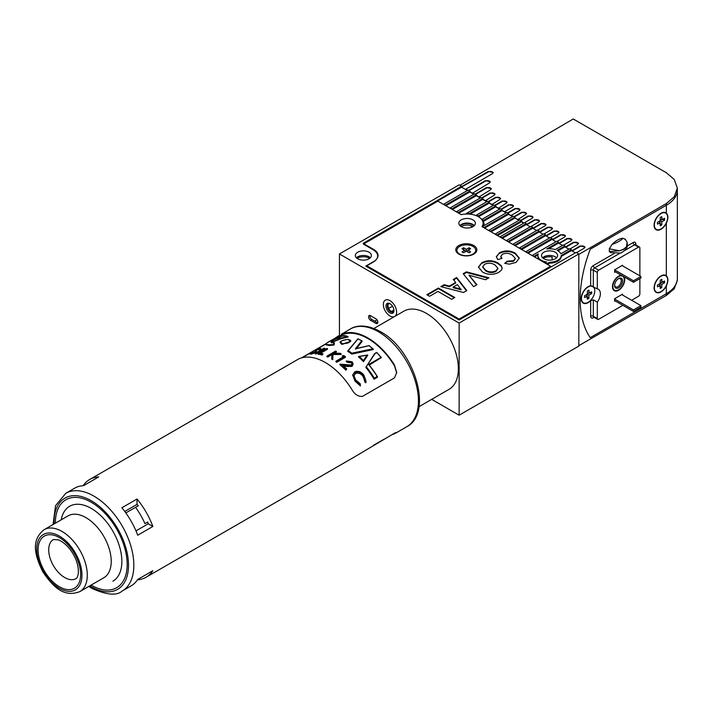 <?xml version="1.0" encoding="UTF-8"?>
<svg xmlns="http://www.w3.org/2000/svg" width="713" height="713" viewBox="0 0 713 713"><rect width="100%" height="100%" fill="white"/><g stroke="black" fill="none" stroke-linecap="round" stroke-linejoin="round"><path stroke-width="1.07" d="M388.647 303.711L388.647 303.711A4.706 2.718 60 0 0 388.959 308.907A4.706 2.718 60 0 0 393.3 311.777M392.506 306.216A43.261 24.973 -60 0 1 388.656 308.337A43.261 24.973 120 0 0 392.506 306.216M392.72 313.248A5.642 3.262 60 0 1 387.079 309.816A5.642 3.262 60 0 1 387.23 303.39A5.642 3.262 60 0 1 389.975 303.711A5.642 3.262 60 0 1 393.968 310.627A5.642 3.262 60 0 1 392.72 313.248M390.323 303.934A4.706 2.718 -120 0 0 388.353 303.827A4.706 2.718 -120 0 0 388.291 303.863A4.706 2.718 -120 0 0 388.255 309.237A4.706 2.718 -120 0 0 392.925 312.044A4.706 2.718 -120 0 0 392.988 312.009A4.706 2.718 -120 0 0 393.95 310.217M394.547 316.536A9.403 5.428 -120 0 0 394.681 316.465A9.403 5.428 -120 0 0 394.744 305.717A9.403 5.428 -120 0 0 385.403 300.111A9.403 5.428 -120 0 0 385.278 300.173A9.403 5.428 -120 0 0 385.207 310.921A9.403 5.428 -120 0 0 394.547 316.536M483.824 225.727A16.925 9.777 0 0 0 484.038 224.167A16.925 9.777 0 0 0 483.343 221.395L483.343 220.477A16.925 9.777 0 0 0 482.425 219.087L482.425 220.005A16.925 9.777 0 0 0 480.393 218.107M482.87 226.814A16.925 9.777 0 0 0 483.352 226.003L506.872 212.421L508.538 213.383L484.065 227.509L482.87 227.126M483.664 225.816A16.925 9.777 0 0 0 483.102 224.64M584.936 247.34A2.825 1.631 0 0 0 583.029 246.038A2.825 1.631 0 0 0 580.15 246.44L572.174 251.038L575.364 252.883L571.38 250.584L571.38 249.657L569.714 248.703L560.855 253.81A11.658 6.729 0 0 0 557.816 250.735A11.658 6.729 0 0 0 557.192 250.397L564.928 245.932L563.261 244.978L555.231 249.612A11.658 6.729 0 0 0 546.8 248.953L558.475 242.215L556.817 241.252L532.344 255.379L534.001 256.341L538.235 253.899A11.658 6.729 0 0 0 537.905 255.495A11.658 6.729 0 0 0 539.376 258.766L538.796 259.407M473.895 225.976A7.522 4.34 0 0 0 472.434 224.782A7.522 4.34 0 0 0 460.322 225.976M461.258 226.627A8.28 4.777 0 0 0 470.277 227.661A8.28 4.777 0 0 0 475.384 223.249A8.28 4.777 0 0 0 472.96 219.871A8.28 4.777 0 0 0 463.94 218.829A8.28 4.777 0 0 0 458.833 223.249A8.28 4.777 0 0 0 461.258 226.627A7.522 4.34 180 0 1 472.434 226.315A7.522 4.34 180 0 1 472.933 226.636M543.27 258.373A8.467 4.884 180 0 1 552.147 256.983L552.147 259.889M389.975 316.002A9.403 5.428 60 0 1 383.835 307.713A9.403 5.428 60 0 1 385.278 300.173A9.403 5.428 60 0 1 389.975 300.645A9.403 5.428 60 0 1 396.116 308.925A9.403 5.428 60 0 1 394.681 316.465A9.403 5.428 60 0 1 389.975 316.002M555.249 252.215A8.03 4.635 0 0 0 546.497 251.208A8.03 4.635 0 0 0 541.532 255.495A8.03 4.635 0 0 0 543.885 258.774A8.03 4.635 0 0 0 552.637 259.782A8.03 4.635 0 0 0 557.593 255.495A8.03 4.635 0 0 0 555.249 252.215M556.532 257.794A8.03 4.635 0 0 0 555.249 256.823A8.03 4.635 0 0 0 542.593 257.794M357.079 258.373A8.467 4.884 180 0 1 369.361 258.177A8.467 4.884 180 0 1 369.673 258.373M369.058 252.215A8.03 4.635 0 0 0 360.306 251.208A8.03 4.635 0 0 0 355.35 255.495A8.03 4.635 0 0 0 357.703 258.774A8.03 4.635 0 0 0 366.455 259.782A8.03 4.635 0 0 0 371.411 255.495A8.03 4.635 0 0 0 369.058 252.215M370.35 257.794A8.03 4.635 0 0 0 369.058 256.823A8.03 4.635 0 0 0 356.411 257.794M540.739 260.539L540.739 259.897A11.658 6.729 0 0 0 541.319 260.254A11.658 6.729 0 0 0 546.657 262.01L545.24 263.133M393.933 310.03L391.446 311.465M376.999 319.807L374.681 321.144M377.792 322.837A2.825 1.631 60 0 1 377.213 322.606L371.892 319.531A2.825 1.631 60 0 1 369.985 315.458M549.607 262.224A11.658 6.729 0 0 0 561.229 255.521L561.229 256.439A11.658 6.729 0 0 1 549.607 263.15L549.607 262.224L546.907 263.783L545.24 262.83M543.663 262.224A11.658 6.729 0 0 0 545.445 262.714M537.905 255.495L537.905 256.413A11.658 6.729 0 0 0 538.85 259.069M537.941 254.987L534.536 256.956M540.739 259.897L538.796 259.104M549.607 263.15L547.441 264.398M437.319 200.522L461.525 186.236L459.127 184.854L339.441 253.962L459.127 323.06L578.822 253.962L576.166 252.42L459.127 319.994L365.769 266.092L373.755 261.484A14.67 8.467 0 0 0 378.05 255.495A14.67 8.467 0 0 0 373.755 249.505L363.113 243.365L437.319 200.522L437.319 201.44M571.38 250.584L561.229 256.439M571.38 249.657L561.229 255.521M568.912 249.158L564.928 246.858L558.012 250.851M564.928 246.858L564.928 245.932M562.468 245.432L558.475 243.133L548.689 248.784M558.475 243.133L558.475 242.215M556.015 241.716L552.022 239.408L528.083 253.231M552.022 238.49L527.558 252.616L525.891 251.653L550.365 237.527L552.022 238.49L552.022 239.408M549.563 237.99L545.579 235.682L521.64 249.505M545.579 234.764L521.105 248.89L519.447 247.928L543.912 233.802L545.579 234.764L545.579 235.682M543.119 234.265L539.126 231.957L515.187 245.78M539.126 231.039L514.652 245.165L512.995 244.211L537.459 230.076L539.126 231.039L539.126 231.957M536.666 230.54L532.673 228.24L508.734 242.055M532.673 227.313L508.209 241.44L506.542 240.486L531.016 226.36L532.673 227.313L532.673 228.24M530.214 226.814L526.23 224.515L502.291 238.329M526.23 223.588L501.756 237.723L500.089 236.761L524.563 222.634L526.23 223.588L526.23 224.515M523.77 223.089L521.435 221.752L497.496 235.566M521.435 220.825L496.97 234.951L495.303 233.998L519.777 219.871L523.761 223.089M518.975 220.326L514.991 218.026L491.052 231.85M514.991 217.1L490.517 231.235L488.86 230.272L513.324 216.146L514.991 217.1L514.991 218.026L517.727 219.604L525.704 214.506L526.533 213.347L521.72 212.207L514.135 216.609M512.531 216.6L508.538 214.301L484.599 228.124M512.923 216.378L508.538 214.301L508.538 213.383M506.078 212.884L502.086 210.576L483.343 221.395M506.48 212.652L502.086 210.576L502.086 209.658L483.343 220.477M502.086 209.658L500.428 208.695L482.425 219.087M499.626 209.159L495.642 206.85L478.485 216.761M495.642 205.932L478.325 215.923A16.925 9.777 0 0 0 476.444 215.094L493.975 204.97L498.244 208.356L506.23 203.258L507.05 202.1L502.237 200.959L494.653 205.362M478.325 216.672L478.325 215.923M476.444 215.754L476.444 215.094M493.173 205.433L489.189 203.125L470.054 214.176M489.189 202.207L469.502 213.57A16.925 9.777 0 0 0 466.329 213.481L487.523 201.244L491.756 204.613L499.733 199.515L500.562 198.357L495.74 197.207L488.164 201.619M469.502 214.123L469.502 213.57M466.329 214.025L466.329 213.481M486.729 201.708L482.737 199.408L458.798 213.223M482.737 198.481L458.263 212.608L456.605 211.654L481.079 197.528L485.259 200.861L494.207 195.202L495.036 194.043L490.223 192.893L481.667 197.866M480.277 197.982L476.284 195.683L452.345 209.506M476.284 194.756L451.819 208.891L450.153 207.929L474.626 193.802L478.771 197.118L490.491 189.836L491.319 188.678L486.507 187.528L475.179 194.114M473.824 194.257L469.84 191.957L445.901 205.781M469.84 191.039L445.367 205.166L443.709 204.203L468.174 190.077L472.273 193.366L489.439 182.929L490.268 181.77L485.446 180.621L468.682 190.371M467.38 190.54L461.525 187.162L437.319 201.128M461.525 187.162L461.525 186.236M578.822 253.962L578.822 346.099L459.127 415.198L459.127 323.06M375.876 318.764L370.555 315.69A2.825 1.631 -120 0 0 369.147 315.556A2.825 1.631 -120 0 0 368.719 317.811A2.825 1.631 -120 0 0 370.555 320.297L375.876 323.372A2.825 1.631 -120 0 0 377.293 323.506A2.825 1.631 -120 0 0 377.721 321.251A2.825 1.631 -120 0 0 375.876 318.764M431.695 399.36L459.127 415.198M333.274 339.361L339.441 335.306L339.441 253.962M469.083 250.085L469.02 247.794A5.08 2.932 180 0 1 470.616 248.712L467.906 250.272L470.616 251.832A5.08 2.932 180 0 1 469.903 252.349A5.08 2.932 180 0 1 469.02 252.759L466.311 251.199L466.311 249.354L463.61 247.794A5.08 2.932 0 0 0 462.719 248.204A5.08 2.932 0 0 0 462.015 248.712L464.716 250.272L462.015 251.832A5.08 2.932 0 0 0 463.61 252.759L466.311 251.199M456.917 250.504A9.403 5.428 0 0 0 456.908 250.735A9.403 5.428 0 0 0 459.288 254.345M459.662 246.431A9.403 5.428 0 0 0 456.908 250.272A9.403 5.428 0 0 0 462.71 255.29A9.403 5.428 0 0 0 472.96 254.113A9.403 5.428 0 0 0 475.714 250.272A9.403 5.428 0 0 0 469.912 245.254A9.403 5.428 0 0 0 459.662 246.431M469.02 247.794L466.311 249.354M473.343 254.345A9.403 5.428 0 0 0 475.714 250.735A9.403 5.428 0 0 0 475.705 250.504M465.393 251.725L464.716 250.272M463.539 250.085L463.61 247.794M465.883 251.439L465.028 250.949M467.594 250.949L466.739 251.439M467.238 251.725L467.906 250.272M481.997 226.618A15.989 9.233 0 0 0 483.102 223.249A15.989 9.233 0 0 0 478.414 216.716A15.989 9.233 0 0 0 461.275 214.658L437.853 201.128L363.38 244.131L373.22 249.808A15.044 8.69 180 0 1 377.623 255.958A15.044 8.69 180 0 1 373.22 262.099L366.839 265.78L459.127 319.067L550.632 266.243L481.997 226.618M473.762 245.513A10.535 6.078 0 0 0 458.869 245.513A10.535 6.078 0 0 0 458.869 254.113L458.869 254.113A10.535 6.078 0 0 0 473.762 254.113A10.535 6.078 0 0 0 473.762 245.513M474.359 225.549A8.28 4.777 0 0 0 472.96 224.47A8.28 4.777 0 0 0 459.858 225.549M466.819 290.565L463.477 292.499L440.857 286.626L444.199 284.692L449.359 286.082L455.652 282.446L453.254 279.469L456.614 277.526L466.819 290.565M482.487 272.027L478.441 267.081L481.863 262.705C487.318 260.004 492.683 260.102 497.968 262.999L501.408 265.833L502.139 268.141L501.533 270.022L498.717 272.393C493.2 275.093 487.79 274.968 482.487 272.027M512.273 255.094C509.242 253.062 505.954 252.776 502.407 254.247L500.82 256.341L501.979 258.373L497.772 259.585L496.328 256.68L499.546 252.741C504.884 250.21 510.098 250.343 515.187 253.133L519.322 258.097L516.034 262.393L509.412 264.149L504.706 263.347L507.228 261.163L513.52 260.691L515.294 258.356L512.273 255.094M473.557 286.671L463.2 273.721L466.445 271.849L488.904 277.812L485.571 279.737L469.038 275.209L476.908 284.745L473.557 286.671M429.582 296.287L426.855 294.71L438.415 288.034L454.814 297.499L451.659 299.317L437.996 291.43L429.582 296.287M550.632 267.161L550.632 266.243M459.127 319.994L459.127 319.067M366.839 266.707L366.839 265.78M500.856 256.644L501.524 258.507M496.346 256.992L499.546 252.741M499.546 253.356C504.884 250.824 510.098 250.949 515.187 253.748L515.187 253.133M515.187 253.748L519.305 258.4M505.232 263.507L507.228 261.163M507.228 261.778L513.52 261.306L513.52 260.691M513.52 261.306L515.267 258.667M478.45 267.393L481.863 262.705M481.863 263.32C487.318 260.61 492.683 260.708 497.968 263.614L497.968 262.999M497.968 263.614L501.408 266.448L501.408 265.833M501.408 266.448L502.13 268.436M482.728 267.134L485.722 270.869C488.949 272.865 492.362 273.061 495.945 271.448L497.888 268.578M495.945 270.833L497.906 268.266L494.92 264.888C491.667 262.91 488.227 262.705 484.599 264.282L482.71 266.831L485.722 270.254C488.949 272.25 492.362 272.446 495.945 270.833L495.945 271.448M485.722 270.869L485.722 270.254M463.539 274.14L466.445 272.464L466.445 271.849M466.445 272.464L488.173 278.239M476.56 284.942L469.038 275.209M441.588 286.813L444.199 285.307L444.199 284.692M444.199 285.307L449.359 286.697L449.359 286.082M449.359 286.697L455.652 283.061L455.652 282.446M453.593 279.888L456.614 278.141L456.614 277.526M456.614 278.141L466.48 290.761M453.094 287.081L453.094 287.695L461.133 289.852L457.398 284.594L453.094 287.081L461.133 289.237M427.39 295.013L438.415 288.649L438.415 288.034M438.415 288.649L454.279 297.802M580.15 299.264A110.025 63.519 120 0 0 590.239 337.668L666.334 293.738A37.62 21.72 0 0 0 677.35 278.382A37.62 21.72 180 0 1 666.334 293.738L590.239 337.668A110.025 63.519 120 0 1 590.239 249.211L666.334 205.282A37.62 21.72 0 0 0 677.35 189.925A37.62 21.72 180 0 1 666.334 205.282L590.239 249.211A110.025 63.519 120 0 0 580.15 299.264M666.334 213.08A9.777 5.651 120 0 0 665.906 212.777A9.777 5.651 120 0 0 661.013 213.267A9.777 5.651 120 0 0 654.623 221.886A9.777 5.651 120 0 0 656.12 229.72A9.777 5.651 120 0 0 661.013 229.238A9.777 5.651 120 0 0 666.334 223.285C668.393 218.624 668.393 215.219 666.334 213.08L666.334 203.544L674.257 196.77L677.35 188.116L674.257 179.462L666.334 172.724L573.243 118.973L459.93 185.318M666.334 203.544L578.822 254.416L578.822 345.636L666.334 295.467L666.334 285.94C668.393 281.279 668.393 277.874 666.334 275.735A9.777 5.651 120 0 0 665.906 275.432A9.777 5.651 120 0 0 661.013 275.922A9.777 5.651 120 0 0 654.623 284.54A9.777 5.651 120 0 0 656.12 292.375A9.777 5.651 120 0 0 661.013 291.893A9.777 5.651 120 0 0 666.334 285.94M677.35 188.116L677.35 280.191L674.257 288.774L666.334 295.467M572.174 251.038L571.38 250.12M578.448 243.588A2.825 1.631 0 0 0 576.532 242.286A2.825 1.631 0 0 0 573.662 242.687L565.685 247.295L564.928 246.395M571.951 239.844A2.825 1.631 0 0 0 570.043 238.543A2.825 1.631 0 0 0 567.165 238.935L559.188 243.543L558.475 242.67M565.454 236.092A2.825 1.631 0 0 0 563.546 234.791A2.825 1.631 0 0 0 560.676 235.192L552.7 239.8L552.022 238.944M558.965 232.34A2.825 1.631 0 0 0 557.049 231.048A2.825 1.631 0 0 0 554.179 231.44L546.203 236.048L545.579 235.228M552.468 228.597A2.825 1.631 0 0 0 550.561 227.295A2.825 1.631 0 0 0 547.691 227.688L539.705 232.295L539.126 231.502M545.98 224.845A2.825 1.631 0 0 0 544.064 223.543A2.825 1.631 0 0 0 541.194 223.944L533.217 228.552L532.673 227.777M539.483 221.092A2.825 1.631 0 0 0 537.575 219.8A2.825 1.631 0 0 0 534.705 220.192L526.72 224.8L526.23 224.051M519.376 220.094L517.727 219.149M500.027 208.927L498.244 207.902M493.574 205.201L491.756 204.15M487.131 201.476L485.259 200.398M480.678 197.751L478.771 196.654M474.225 194.034L472.273 192.902M467.773 190.309L465.785 189.159L492.38 173.696L493.209 172.537L488.387 171.387L461.525 186.699M465.785 189.613L465.785 189.159M493.164 172.822A2.825 1.631 0 0 0 491.23 171.557A2.825 1.631 0 0 0 488.387 171.958L461.792 186.851M504.742 211.645L512.718 207.011L513.547 205.852L508.734 204.702L501.15 209.114M511.23 215.397L519.216 210.754L520.035 209.604L515.223 208.454L507.638 212.866M524.616 222.661L532.201 218.258L533.03 217.1L528.208 215.95L520.624 220.362M531.114 226.413L538.689 222.001L539.518 220.843L534.705 219.702L526.72 224.337M537.602 230.156L545.187 225.754L546.015 224.595L541.194 223.445L533.217 228.089M544.099 233.909L551.675 229.497L552.504 228.347L547.691 227.197L539.705 231.841M550.588 237.661L558.172 233.249L559.001 232.09L554.179 230.95L546.203 235.584M557.085 241.404L564.66 237.001L565.489 235.843L560.676 234.693L552.7 239.336M563.573 245.156L571.158 240.744L571.986 239.586L567.165 238.445L559.188 243.08M570.07 248.908L577.655 244.497L578.475 243.338L573.662 242.197L565.685 246.832M576.559 252.652L584.143 248.249L584.972 247.09L580.15 245.94L572.174 250.584M526.497 213.597A2.825 1.631 0 0 0 524.59 212.296A2.825 1.631 0 0 0 521.72 212.697L514.536 216.841M532.994 217.349A2.825 1.631 0 0 0 531.078 216.048A2.825 1.631 0 0 0 528.208 216.449L521.025 220.593M500.526 198.606A2.825 1.631 0 0 0 498.619 197.305A2.825 1.631 0 0 0 495.74 197.697L488.565 201.85M507.023 202.349A2.825 1.631 0 0 0 505.107 201.057A2.825 1.631 0 0 0 502.237 201.449L495.054 205.594M513.512 206.102A2.825 1.631 0 0 0 511.604 204.8A2.825 1.631 0 0 0 508.734 205.201L501.551 209.346M520.009 209.854A2.825 1.631 0 0 0 518.093 208.553A2.825 1.631 0 0 0 515.223 208.945L508.039 213.089M491.284 188.936A2.825 1.631 0 0 0 489.368 187.644A2.825 1.631 0 0 0 486.507 188.045L475.58 194.346M495 194.292A2.825 1.631 0 0 0 493.093 192.991A2.825 1.631 0 0 0 490.223 193.392L482.068 198.098M490.223 182.038A2.825 1.631 0 0 0 488.307 180.754A2.825 1.631 0 0 0 485.446 181.155L469.083 190.603M594.045 287.722A9.777 5.651 120 0 0 593.341 286.581M639.864 275.842L639.864 247.892A1.881 1.087 120 0 0 639.481 247.037A1.881 1.087 120 0 0 638.536 247.126L598.644 270.165A1.881 1.087 120 0 0 597.307 272.464L597.307 288.872L590.658 285.761A9.777 5.651 120 0 0 588.136 286.671A9.777 5.651 120 0 0 581.746 295.289A9.777 5.651 120 0 0 583.243 303.123A9.777 5.651 120 0 0 588.136 302.642A9.777 5.651 120 0 0 590.658 300.628L593.323 299.825L593.323 316.233A1.881 1.087 0 0 0 590.658 316.233A3.761 2.175 120 0 0 593.323 317.766A1.881 1.087 -120 0 1 593.59 317M597.307 288.872A9.777 5.651 -60 0 1 598.341 289.255A9.777 5.651 -60 0 1 597.307 302.125L593.323 299.825M618.59 289.817A8.084 4.67 120 0 0 623.928 282.508A8.084 4.67 120 0 0 622.431 276.1A8.084 4.67 120 0 0 618.59 276.608A8.084 4.67 120 0 0 613.358 283.56A8.084 4.67 120 0 0 614.356 290.093A8.084 4.67 120 0 0 618.59 289.817M666.922 276.974A9.777 5.651 120 0 0 665.63 275.298M666.922 214.319A9.777 5.651 120 0 0 665.63 212.643M631.62 300.262L638.536 296.269A1.881 1.087 120 0 0 639.864 293.961L639.864 278.605M597.307 302.125L597.307 318.533A1.881 1.087 120 0 0 597.699 319.397A1.881 1.087 120 0 0 598.644 319.299L622.841 305.324M655.862 229.55A9.777 5.651 120 0 0 657.965 229.836M655.862 292.205A9.777 5.651 120 0 0 657.965 292.49M622.583 265.86L622.583 265.245L614.597 269.853L614.597 272.313L615.399 271.849M622.583 295.039L622.583 294.121L614.597 298.72L614.597 301.18L615.132 300.877M582.984 302.963A9.777 5.651 120 0 0 585.088 303.239M633.483 282.295L640.934 277.99L640.934 276.457L633.483 280.753L633.483 282.295L614.597 271.386M640.934 276.457L622.048 265.557M633.483 280.753L614.597 269.853M633.483 311.474L640.934 307.169L640.934 305.636L633.483 309.932L633.483 311.474L614.597 300.565M640.934 305.636L621.781 294.576M633.483 309.932L614.597 299.032M609.33 248.819L619.624 250.789L623.777 249.354L626.531 246.805L623.777 249.042L619.624 250.789L609.33 251.52L609.33 248.819L611.941 244.514C618.011 242.206 621.647 240.112 622.841 238.222C619.214 238.712 615.577 240.807 611.941 244.514M627.36 245.147L626.531 246.805L627.101 242.126L627.36 245.147C627.529 247.892 625.319 250.539 620.72 253.088L610.569 252.607L609.33 251.52M622.841 238.222L625.461 239.506M618.59 278.605L618.59 278.605A5.642 3.262 -60 0 1 622.583 280.913A5.642 3.262 -60 0 1 618.59 287.82A5.642 3.262 -60 0 1 614.597 285.521A5.642 3.262 -60 0 1 618.59 278.605L618.59 278.605M614.615 285.111A4.706 2.718 120 0 0 615.569 286.902A4.706 2.718 120 0 0 617.921 286.671A4.706 2.718 120 0 0 620.996 282.526A4.706 2.718 120 0 0 620.274 278.756A4.706 2.718 120 0 0 618.242 278.828M621.406 275.316A8.654 4.991 120 0 0 618.59 276.154A8.654 4.991 120 0 0 612.984 283.622A8.654 4.991 120 0 0 614.098 290.601A8.654 4.991 120 0 0 618.59 290.28A8.654 4.991 120 0 0 624.018 276.831M659.757 223.766L661.78 224.862A5.08 2.932 -60 0 1 660.978 225.415A5.08 2.932 -60 0 1 660.185 225.763L660.211 222.625L657.502 224.158A5.08 2.932 120 0 1 657.52 222.304L660.22 220.78L660.247 217.643A5.08 2.932 120 0 1 661.049 217.082A5.08 2.932 120 0 1 661.842 216.734L661.816 219.871L664.525 218.347A5.08 2.932 -60 0 1 664.507 220.192L661.807 221.725L661.78 224.862M661.076 213.535A9.403 5.428 120 0 0 654.882 221.814A9.403 5.428 120 0 0 656.308 229.399A9.403 5.428 120 0 0 660.951 228.962A9.403 5.428 120 0 0 667.145 220.682A9.403 5.428 120 0 0 665.719 213.107A9.403 5.428 120 0 0 661.076 213.535M660.229 219.729L661.816 219.871M662.555 218.98L664.507 220.192M661.094 219.809L660.229 220.299M660.202 220.789L661.807 221.725M659.783 221.03L659.775 222.01M659.284 221.306L660.211 222.625M659.757 286.421L661.78 287.517A5.08 2.932 -60 0 1 660.978 288.07A5.08 2.932 -60 0 1 660.185 288.417L660.211 285.28L657.502 286.813A5.08 2.932 120 0 1 657.52 284.959L660.22 283.435L660.247 280.298A5.08 2.932 120 0 1 661.049 279.737A5.08 2.932 120 0 1 661.842 279.389L661.816 282.526L664.525 281.002A5.08 2.932 -60 0 1 664.507 282.847L661.807 284.38L661.78 287.517M661.076 276.189A9.403 5.428 120 0 0 654.882 284.469A9.403 5.428 120 0 0 656.308 292.054A9.403 5.428 120 0 0 660.951 291.617A9.403 5.428 120 0 0 667.145 283.337A9.403 5.428 120 0 0 665.719 275.762A9.403 5.428 120 0 0 661.076 276.189M660.229 282.384L661.816 282.526M662.555 281.635L664.507 282.847M661.094 282.464L660.229 282.954M660.202 283.444L661.807 284.38M659.783 283.685L659.775 284.665M659.284 283.961L660.211 285.28M586.861 297.178L588.885 298.275A5.08 2.932 -60 0 1 588.082 298.827A5.08 2.932 -60 0 1 587.289 299.175L587.325 296.029L584.624 297.553A5.08 2.932 120 0 1 584.642 295.69L587.343 294.175L587.387 291.038A5.08 2.932 120 0 1 588.18 290.485A5.08 2.932 120 0 1 588.983 290.138L588.947 293.275L591.647 291.76A5.08 2.932 -60 0 1 591.621 293.613L588.92 295.137L588.885 298.275M581.452 300.556A9.403 5.428 120 0 0 583.029 302.57A9.403 5.428 120 0 0 583.234 302.677M588.225 286.929A9.403 5.428 120 0 0 582.004 295.209A9.403 5.428 120 0 0 583.43 302.802A9.403 5.428 120 0 0 588.047 302.383A9.403 5.428 120 0 0 594.259 294.104A9.403 5.428 120 0 0 592.833 286.51A9.403 5.428 120 0 0 588.225 286.929M592.628 286.403A9.403 5.428 120 0 0 592.441 286.278A9.403 5.428 120 0 0 589.901 285.913M587.36 293.132L588.947 293.275M589.678 292.401L591.621 293.613M588.225 293.212L587.352 293.703M587.316 294.193L588.92 295.137M586.897 294.424L586.888 295.405M586.398 294.71L587.325 296.029M470.936 225.647A4.706 2.718 -120 0 0 471.614 227.251M373.906 328.479L403.879 311.171A45.142 26.06 60 0 1 454.368 348.523A45.142 26.06 60 0 1 449.021 389.351L418.994 406.695M137.466 579.821A56.425 32.575 -120 0 0 146.085 577.245A56.425 32.575 -120 0 0 152.876 570.694L137.716 579.455A56.425 32.575 -120 0 1 130.925 585.997L122.146 591.059A56.425 32.575 60 0 0 133.839 565.231A56.425 32.575 60 0 0 93.938 496.132A56.425 32.575 60 0 0 65.73 493.334L74.5 488.262A56.425 32.575 -120 0 1 83.564 485.66L98.724 476.908A56.425 32.575 -120 0 0 89.669 479.51A56.425 32.575 -120 0 0 83.118 485.687M146.085 577.245L353.808 457.318L394.494 433.165C397.444 431.926 397.444 432.114 394.494 433.718A56.425 32.575 60 0 1 391.838 434.707M396.704 432.345L394.494 433.718L394.494 433.165M369.289 365.074L381.393 357.57L368.621 364.512L381.018 357.356A56.425 32.575 -120 0 0 376.731 352.623L374.681 353.666L365.876 367.489A55.667 32.138 60 0 1 374.067 379.191L374.067 378.763A56.051 32.361 -120 0 0 365.912 367.177L374.717 353.541M347.997 339.397C340.974 340.253 339.201 341.696 342.695 343.728C349.807 343.247 351.571 341.803 347.997 339.397L348.22 339.433M349.637 339.941L350.689 341.313L342.543 344.245L340.181 342.659L340.894 341.465M332.026 358.666A56.425 32.575 -120 0 0 331.723 358.496L331.893 354.022L327.695 356.438A56.425 32.575 -120 0 0 326.919 356.099L335.609 351.081A56.425 32.575 60 0 1 336.393 351.42L333.078 353.336L340.012 353.247A56.425 32.575 60 0 1 340.716 353.648A56.425 32.575 60 0 1 341.126 353.889L332.953 353.889L332.766 359.102A56.425 32.575 -120 0 0 332.026 358.666M357.971 338.951L348.202 350.716A56.425 32.575 60 0 1 351.919 353.185L372.739 348.8L373.3 349.165L351.803 353.764A56.051 32.361 -120 0 0 347.748 351.063L357.971 338.951A56.425 32.575 -120 0 1 361.678 340.823L355.306 348.871L356.063 348.693L362.142 341.09L361.678 340.823L362.142 341.393L356.063 349.022M333.916 344.227L334.397 342.935L334.041 344.664M329.281 345.493L334.237 344.967L329.281 345.154L325.975 344.263L325.975 344.789L329.281 345.493M331.688 342.436L341.26 338.586L348.176 336.973L341.26 338.238L331.643 342.32M315.324 353.256L315.324 353.933A55.667 32.138 60 0 1 316.1 353.978L324.798 348.96L324.798 348.283L316.1 353.3A56.425 32.575 -120 0 0 315.324 353.256L324.014 348.238A56.425 32.575 60 0 1 324.798 348.283M320.52 353.283L327.472 349.263L327.472 348.612L319.674 353.122A56.425 32.575 60 0 1 323.016 353.88L322.124 354.397A56.425 32.575 -120 0 0 317.998 353.514L326.697 348.497A56.425 32.575 60 0 1 327.472 348.612M317.998 353.514L317.998 354.165A55.667 32.138 60 0 1 322.124 355.029L323.016 353.88M341.723 344.352L350.689 341.313C351.144 340.707 350.288 340.056 348.113 339.361C342.115 340.359 339.468 341.456 340.181 342.659L341.723 344.352M315.262 351.661L315.021 350.511L315.859 349.851L320.03 348.283L320.877 348.942L319.05 348.809L316.126 350.199L316.634 351.687M320.877 349.637L320.993 348.55L320.877 349.637L319.638 349.985L319.05 348.809L319.05 349.53L316.126 350.199M310.093 353.773L311.055 354.165L315.672 352.703L316.429 351.251M331.723 358.496L331.723 359.111A55.667 32.138 60 0 1 332.026 359.281A55.667 32.138 60 0 1 332.766 359.717L332.766 359.102M326.919 356.099L326.919 356.714A55.667 32.138 60 0 1 327.695 357.061L331.866 354.655M334.219 353.291L336.393 352.044L336.393 351.42M396.695 373.033L394.494 365.876A55.667 32.138 -120 0 0 367.899 338.568A55.667 32.138 -120 0 0 341.304 335.163L336.527 337.855M332.766 359.717L332.953 354.504L341.126 354.504L341.126 353.889M91.282 585.195A50.783 29.322 60 0 1 91.104 585.097A50.783 29.322 60 0 0 116.665 587.708A50.783 29.322 60 0 1 91.282 585.195M55.373 523.199A50.783 29.322 60 0 1 65.89 499.76A50.783 29.322 60 0 1 91.282 502.273A50.783 29.322 60 0 1 124.454 547.023A50.783 29.322 60 0 1 116.665 587.708L116.665 587.708A50.783 29.322 60 0 0 116.665 529.073A50.783 29.322 60 0 0 65.89 499.76L65.89 499.76A50.783 29.322 60 0 0 55.373 523.199M395.858 433.041L406.749 426.748A56.425 32.575 60 0 0 418.433 400.92A56.425 32.575 60 0 0 378.541 331.812A56.425 32.575 60 0 0 350.324 329.023L341.304 334.335A56.425 32.575 60 0 1 367.899 337.962A56.425 32.575 60 0 1 394.494 365.047L396.704 372.56L394.494 377.881L362.578 396.312C358.345 396.802 354.798 394.574 351.937 389.619A56.425 32.575 -120 0 0 325.342 362.525A56.425 32.575 -120 0 0 298.747 358.906L89.669 479.51M301.403 357.917L326.322 343.532M374.806 444.538L383.692 439.404M334.361 342.784L333.844 342.632C325.556 343.898 337.623 336.982 342.24 337.837L347.534 336.509C343.372 335.065 337.329 336.705 329.415 341.42C324.165 344.281 325.574 345.297 333.639 344.477L333.844 342.632L334.397 342.935M345.867 369.521L345.867 370.172A55.667 32.138 60 0 0 339.958 364.798L339.958 364.165L351.233 365.02L351.928 363.835L351.108 362.231L347.088 361.616A56.425 32.575 -120 0 0 346.313 360.965L352.044 361.749L353.176 363.888L352.088 365.751L342.712 365.216A56.425 32.575 60 0 1 346.759 369.004L345.867 369.521A56.425 32.575 -120 0 0 339.958 364.165M345.867 370.172L346.759 369.004M342.712 365.849L347.204 366.491L352.088 366.402L352.088 365.751M352.088 366.402L353.176 363.888M347.088 361.616L347.088 362.249A55.667 32.138 60 0 0 346.313 361.589L346.313 360.965M347.088 362.249L351.108 362.864L351.108 362.231M343.746 356.652A56.425 32.575 -120 0 0 342.409 355.751L343.809 355.573A56.425 32.575 60 0 1 345.422 356.687L336.723 361.705A56.425 32.575 -120 0 0 335.948 361.152L343.746 356.652M343.256 356.928A55.667 32.138 60 0 0 342.409 356.366L342.409 355.751M336.723 361.705L336.723 362.32A55.667 32.138 60 0 0 335.948 361.767L335.948 361.152M336.723 362.32L345.422 357.302L345.422 356.687M327.695 357.061L327.695 356.438M332.953 354.504L332.953 353.889M322.124 355.029L322.124 354.397M316.1 353.978L316.1 353.3M311.269 353.078L311.269 352.561L311.724 353.051L314.905 352.035L315.44 351.562L315.021 350.511M315.672 352.703L315.672 352.008L311.055 353.443L310.093 353.006L311.269 352.561L311.724 353.051M311.055 354.165L311.055 353.443M316.429 350.538L315.672 352.008M309.87 354.103L310.093 353.006M315.44 351.562L315.262 350.93M351.803 353.764L351.803 354.076A55.667 32.138 60 0 0 347.739 351.366L347.739 351.072M351.803 354.076L373.309 349.557L372.739 348.8A56.425 32.575 -120 0 0 369.022 345.707L356.063 348.693M363.478 361.66L367.73 355.35L363.478 361.331A56.051 32.361 -120 0 0 358.541 356.598L358.532 356.91A55.667 32.138 60 0 1 363.478 361.66L363.478 361.331M374.067 379.191L377.471 377.23L377.391 376.553L374.067 378.763M377.471 376.803L377.115 376.393A56.425 32.575 -120 0 0 368.621 364.512L369.031 364.869A56.051 32.361 60 0 1 377.257 376.455M352.721 375.056L355.012 381.107L352.721 374.931L354.717 371.821C358.184 370.555 361.25 371.678 363.915 375.19L365.965 380.965L365.894 382.765L364.691 381.963L364.717 380.519M365.894 381.936L364.691 381.143L362.979 375.635C360.814 372.747 358.3 371.803 355.439 372.783L353.924 375.51L355.671 379.958L360.225 383.719L360.395 385.109L355.012 380.35M353.942 375.876L355.439 373.487C358.3 372.498 360.805 373.469 362.979 376.393L362.979 375.635M362.979 376.393L364.593 380.047M352.721 375.635L352.721 374.931M355.012 381.107L360.395 385.938L360.395 385.109M365.894 382.765L365.965 380.965M355.439 373.487L355.439 372.783M152.876 526.47A56.425 32.575 -120 0 0 137.03 499.02L121.87 507.772A56.425 32.575 -120 0 1 137.716 535.222L152.876 526.47L148.251 523.797L135.978 530.891M137.03 499.02L137.03 504.358L124.748 511.444M137.03 504.358A50.783 29.322 60 0 1 138.126 505.829M138.393 505.677L135.55 507.317A53.6 30.944 60 0 1 144.953 523.6L147.529 522.112A50.783 29.322 60 0 1 148.251 523.797M383.665 439.44L373.407 445.349L383.808 439.342M375.091 353.568L365.912 367.177M363.461 360.555L367.043 355.226L359.245 356.518A56.425 32.575 60 0 1 363.461 360.555L363.487 361.197M334.237 344.967L333.639 344.477L334.237 344.967M348.176 336.973L347.534 336.509L348.176 336.973M342.24 337.837L342.151 338.319M351.919 353.185L351.803 353.728M347.748 351.063L348.202 350.716L347.748 351.063M369.022 345.707L369.058 345.689A56.051 32.361 60 0 1 372.863 348.835M367.685 354.994L367.043 355.226L367.685 354.994M374.138 378.434L377.115 376.393M68.092 515.856L44.153 529.679C30.32 540.614 35.276 556.113 42.709 571.621C52.414 585.899 63.359 598.109 79.883 591.576A35.739 20.632 60 0 0 79.892 550.311A35.739 20.632 60 0 0 44.153 529.679L68.092 515.856A35.739 20.632 60 0 1 103.822 536.488A35.739 20.632 60 0 1 103.822 577.753L79.892 591.576A35.739 20.632 60 0 1 79.883 591.576L103.822 577.753M144.953 523.6L147.796 521.961M135.55 507.317L125.827 512.923M371.892 319.531L370.555 320.297M377.213 322.606L375.876 323.372M573.662 242.687L573.662 242.197M580.15 246.44L580.15 245.94M547.691 227.688L547.691 227.197M554.179 231.44L554.179 230.95M560.676 235.192L560.676 234.693M567.165 238.935L567.165 238.445M521.72 212.697L521.72 212.207M528.208 216.449L528.208 215.95M534.705 220.192L534.705 219.702M541.194 223.944L541.194 223.445M495.74 197.697L495.74 197.207M502.237 201.449L502.237 200.959M508.734 205.201L508.734 204.702M515.223 208.945L515.223 208.454M486.507 188.045L486.507 187.528M490.223 193.392L490.223 192.893M485.446 181.155L485.446 180.621M488.387 171.958L488.387 171.387M597.699 319.397L593.706 317.089A1.881 1.087 -60 0 1 593.323 316.233L597.307 318.533M594.098 317.321L593.323 317.766M635.345 244.666A1.881 1.087 0 0 1 635.88 244.051L635.88 244.951M635.88 244.051A3.761 2.175 120 0 0 633.215 242.518A1.881 1.087 -120 0 0 634.552 244.826A1.881 1.087 -60 0 1 635.488 244.728L635.328 244.826M619.677 253.409L594.651 267.856A1.881 1.087 -120 0 1 593.323 265.557L614.027 253.596M627.199 245.994L633.215 242.518M638.536 247.126L634.552 244.826L624.748 250.486M593.323 265.557A3.761 2.175 120 0 0 590.658 270.165A1.881 1.087 180 0 1 593.323 270.165A1.881 1.087 -60 0 1 594.651 267.856L598.644 270.165M590.658 316.233L590.658 300.628M590.658 285.761L590.658 270.165M597.307 272.464L593.323 270.165L593.323 286.564M666.334 223.285L666.334 275.735M342.695 343.728L342.543 344.245M89.802 585.845A52.664 30.401 -120 0 0 91.282 586.737A52.664 30.401 -120 0 0 128.518 565.231A52.664 30.401 -120 0 0 91.282 500.731A52.664 30.401 -120 0 0 54.072 523.957M347.204 366.491L347.204 365.849M376.731 352.525A56.051 32.361 60 0 1 381.161 357.4M394.494 365.876L394.494 365.047M341.304 335.163L341.304 334.335M366.464 367.017A56.425 32.575 60 0 1 374.245 378.05M75.346 589.847A31.969 18.458 60 0 1 43.377 571.389A31.969 18.458 60 0 1 43.377 534.474A31.969 18.458 60 0 1 75.346 552.932A31.969 18.458 60 0 1 75.346 589.847M61.22 519.822A43.261 24.973 60 0 1 69.651 506.275A43.261 24.973 60 0 1 112.904 531.247A43.261 24.973 60 0 1 112.904 581.193M53.395 539.545L58.511 539.866C64.428 542.575 69.375 547.432 73.359 554.429C75.943 558.894 78.938 565.819 78.261 573.947C77.574 576.924 76.817 578.484 75.961 578.635L75.961 578.635A22.566 13.03 60 0 1 53.395 565.605A22.566 13.03 60 0 1 53.395 539.545M74.41 588.225A30.089 17.37 60 0 1 44.313 570.846A30.089 17.37 60 0 1 44.313 536.105A30.089 17.37 60 0 1 74.41 553.475A30.089 17.37 60 0 1 74.41 588.225M456.908 250.735L456.908 250.272M475.714 250.735L475.714 250.272M483.102 226.458L483.102 223.249M500.82 256.341L500.82 256.956M515.294 258.356L515.294 258.971M497.906 268.266L497.906 268.881M482.71 266.831L482.71 267.446M639.481 247.037L635.488 244.728M627.101 242.135L624.962 238.891M655.113 228.704L656.308 229.399M664.516 212.412L665.719 213.107M655.113 291.359L656.308 292.054M664.516 275.066L665.719 275.762M374.762 353.496L376.687 352.382L381.366 357.534M302.098 357.73L309.923 353.22M310.681 352.783L326.064 343.898M88.804 586.425L92.057 588.457C106.736 595.016 116.763 595.881 122.146 591.059M406.749 426.748C433.923 412.889 414.057 349.406 380.421 331.625C365.733 323.542 355.306 325.725 350.324 329.023M319.709 348.978L319.709 349.682M315.003 350.573L315.003 351.322M53.074 524.527L55.534 505.695L65.73 493.334M334.156 344.789L333.907 344.112M348.078 336.768L346.108 335.814C344.477 336.206 346.046 333.907 333.809 339.094C321.581 345.689 327.579 343.327 325.975 344.263M334.005 342.596L331.625 342.427M347.801 350.903L357.899 338.818M355.814 348.648L369.067 345.582L373.202 349.031M357.908 338.818L361.999 340.876M358.728 356.473L367.596 354.985M368.978 364.691L377.418 376.589"/></g></svg>
